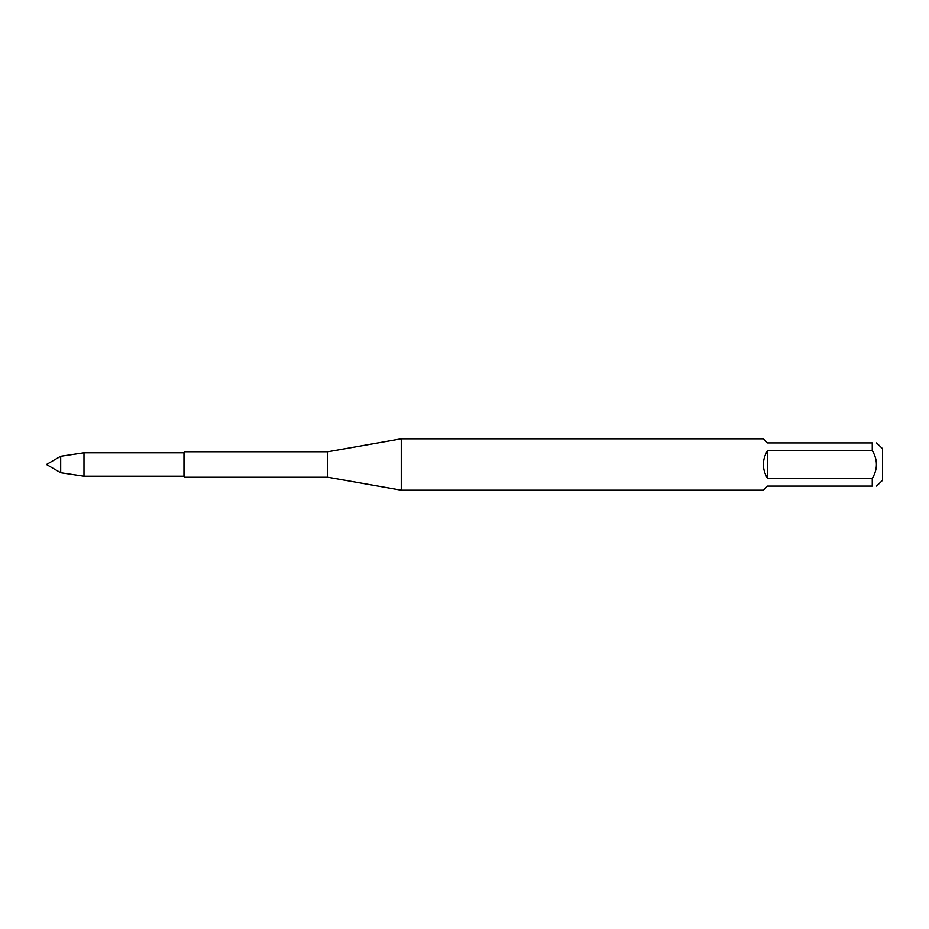 <?xml version="1.0" encoding="UTF-8"?>
<svg xmlns="http://www.w3.org/2000/svg" width="929" height="929" viewBox="0 0 929 929"><rect width="100%" height="100%" fill="white"/><g stroke="black" fill="none" stroke-linecap="round" stroke-linejoin="round"><path stroke-width="1.39" d="M872.273 478.435L872.273 486.076C877.812 486.076 877.812 486.076 872.273 486.076C877.812 486.076 877.812 486.076 872.273 486.076L767.493 486.076L763.383 490.187L401.258 490.187L401.258 438.813L763.383 438.813L767.493 442.924L872.273 442.924C877.812 442.924 877.812 442.924 872.273 442.924L872.273 450.565L767.493 450.565L767.493 478.435L872.273 478.435C877.812 469.157 877.812 459.867 872.273 450.565M767.493 450.565C762.059 459.855 762.059 469.145 767.493 478.435M876.546 486.076L882.55 480.305L882.55 448.695L876.546 442.924M184.557 477.227L183.965 476.205L184.557 451.773L184.557 477.227L327.786 477.227L401.258 490.187M327.786 477.227L327.786 451.773L401.258 438.813M83.993 476.205L183.965 476.205L183.965 452.795L83.993 452.795L83.993 476.205L60.687 472.722L60.687 456.278L83.993 452.795M60.687 472.722L46.45 464.5L60.687 456.278M327.786 451.773L184.557 451.773"/></g></svg>
